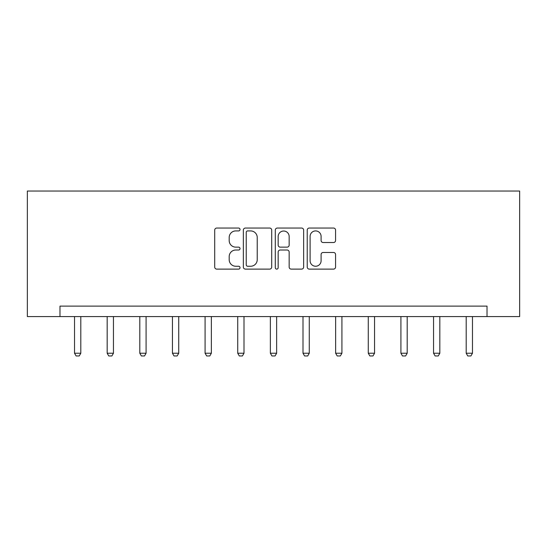 <?xml version="1.0" encoding="UTF-8"?>
<svg xmlns="http://www.w3.org/2000/svg" width="547" height="547" viewBox="0 0 547 547"><rect width="100%" height="100%" fill="white"/><g stroke="black" fill="none" stroke-linecap="round" stroke-linejoin="round"><path stroke-width="0.82" d="M240.024 229.48A1.436 1.436 0 0 0 238.588 228.044L216.769 228.044A2.051 2.051 0 0 0 214.711 230.096L214.711 267.066A2.051 2.051 0 0 0 216.769 269.117L238.588 269.117A1.436 1.436 0 0 0 240.024 267.681A1.436 1.436 0 0 0 238.588 266.245L235.764 266.245A6.571 6.571 0 0 1 229.193 259.675L229.193 256.591A6.571 6.571 0 0 1 235.764 250.02L238.588 250.02A1.436 1.436 0 0 0 240.024 248.584A1.436 1.436 0 0 0 238.588 247.141L235.764 247.141A6.571 6.571 0 0 1 229.193 240.571L229.193 237.494A6.571 6.571 0 0 1 235.764 230.923L238.588 230.923A1.436 1.436 0 0 0 240.024 229.48M333.52 242.526A2.051 2.051 0 0 0 335.571 240.468L335.571 230.096A2.051 2.051 0 0 0 333.52 228.044L309.287 228.044A2.051 2.051 0 0 0 307.229 230.096L307.229 267.066A2.051 2.051 0 0 0 309.287 269.117L333.52 269.117A2.051 2.051 0 0 0 335.571 267.066L335.571 254.54A2.051 2.051 0 0 0 333.52 252.482L323.147 252.482A2.051 2.051 0 0 0 321.096 254.54L321.096 260.748A5.491 5.491 0 0 1 315.598 266.245A5.491 5.491 0 0 1 310.108 260.748L310.108 236.413A5.491 5.491 0 0 1 315.598 230.923A5.491 5.491 0 0 1 321.096 236.413L321.096 240.468A2.051 2.051 0 0 0 323.147 242.526L333.52 242.526M487.015 316.576L519.65 316.576L519.65 191.047L27.35 191.047L27.35 316.576L487.015 316.576L487.015 306.115L59.985 306.115L59.985 316.576M271.702 230.096A2.051 2.051 0 0 0 269.65 228.044L245.418 228.044A2.051 2.051 0 0 0 243.36 230.096L243.36 267.066A2.051 2.051 0 0 0 245.418 269.117L269.65 269.117A2.051 2.051 0 0 0 271.702 267.066L271.702 230.096M277.35 228.044L301.582 228.044A2.051 2.051 0 0 1 303.64 230.096L303.64 267.066A2.051 2.051 0 0 1 301.582 269.117L291.216 269.117A2.051 2.051 0 0 1 289.158 267.066L289.158 252.071A2.051 2.051 0 0 0 287.107 250.02L280.228 250.02A2.051 2.051 0 0 0 278.17 252.071L278.17 267.681A1.436 1.436 0 0 1 276.734 269.117A1.436 1.436 0 0 1 275.298 267.681L275.298 230.096A2.051 2.051 0 0 1 277.35 228.044M247.675 230.923A1.436 1.436 0 0 0 246.239 232.359L246.239 264.803A1.436 1.436 0 0 0 247.675 266.245L250.656 266.245A6.571 6.571 0 0 0 257.227 259.675L257.227 237.494A6.571 6.571 0 0 0 250.656 230.923L247.675 230.923M289.158 236.516A5.491 5.491 0 0 0 283.667 231.025A5.491 5.491 0 0 0 278.17 236.516L278.17 245.09A2.051 2.051 0 0 0 280.228 247.141L287.107 247.141A2.051 2.051 0 0 0 289.158 245.09L289.158 236.516M74.529 316.576L74.529 353.232L80.806 353.232L80.806 316.576M80.806 353.232L79.24 355.953L76.101 355.953L74.529 353.232M107.171 316.576L107.171 353.232L113.448 353.232L113.448 316.576M113.448 353.232L111.875 355.953L108.737 355.953L107.171 353.232M139.806 316.576L139.806 353.232L146.083 353.232L146.083 316.576M146.083 353.232L144.517 355.953L141.379 355.953L139.806 353.232M172.449 316.576L172.449 353.232L178.725 353.232L178.725 316.576M178.725 353.232L177.153 355.953L174.014 355.953L172.449 353.232M205.084 316.576L205.084 353.232L211.361 353.232L211.361 316.576M211.361 353.232L209.795 355.953L206.657 355.953L205.084 353.232M237.726 316.576L237.726 353.232L244.003 353.232L244.003 316.576M244.003 353.232L242.43 355.953L239.292 355.953L237.726 353.232M270.362 316.576L270.362 353.232L276.638 353.232L276.638 316.576M276.638 353.232L275.066 355.953L271.934 355.953L270.362 353.232M302.997 316.576L302.997 353.232L309.274 353.232L309.274 316.576M309.274 353.232L307.708 355.953L304.57 355.953L302.997 353.232M335.639 316.576L335.639 353.232L341.916 353.232L341.916 316.576M341.916 353.232L340.343 355.953L337.205 355.953L335.639 353.232M368.275 316.576L368.275 353.232L374.551 353.232L374.551 316.576M374.551 353.232L372.986 355.953L369.847 355.953L368.275 353.232M400.917 316.576L400.917 353.232L407.194 353.232L407.194 316.576M407.194 353.232L405.621 355.953L402.483 355.953L400.917 353.232M433.552 316.576L433.552 353.232L439.829 353.232L439.829 316.576M439.829 353.232L438.263 355.953L435.125 355.953L433.552 353.232M466.194 316.576L466.194 353.232L472.471 353.232L472.471 316.576M472.471 353.232L470.899 355.953L467.76 355.953L466.194 353.232"/></g></svg>
